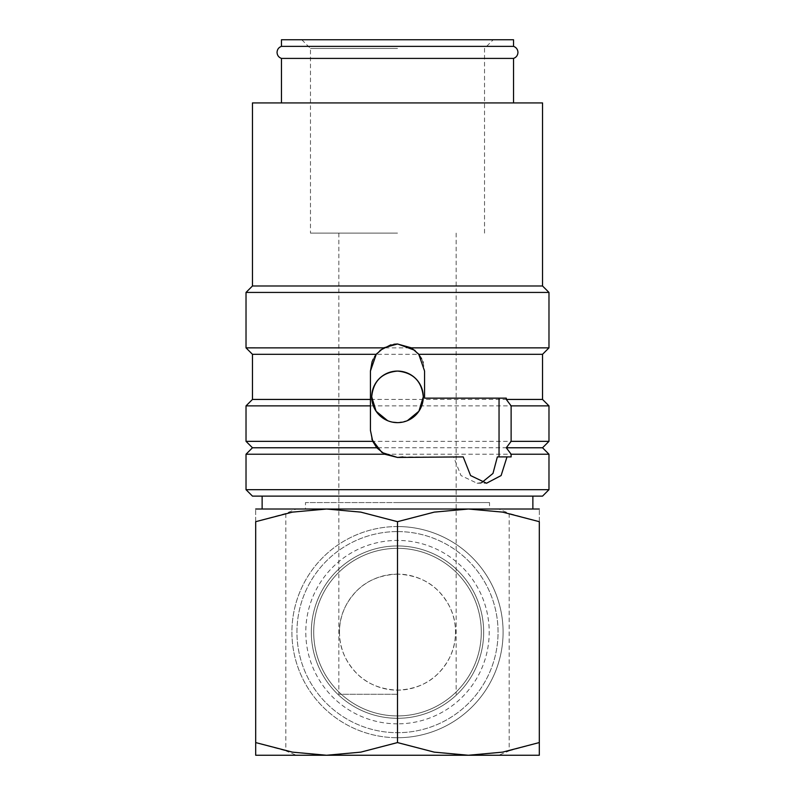 <?xml version="1.0" encoding="UTF-8"?>
<svg xmlns="http://www.w3.org/2000/svg" width="795" height="795" viewBox="0 0 795 795"><rect width="100%" height="100%" fill="white"/><g stroke="black" fill="none" stroke-linecap="round" stroke-linejoin="round"><path stroke-width="0.6" stroke-dasharray="3.98 2.98" d="M513.53 46.358L281.47 46.358M246.023 489.68L548.977 489.68M252.462 496.12L542.538 496.12M246.023 454.223L548.977 454.223M252.462 447.774L542.538 447.774M246.023 441.334L548.977 441.334M246.023 405.877L548.977 405.877M252.462 399.438L542.538 399.438M252.462 354.312L542.538 354.312M246.023 347.862L548.977 347.862M246.023 292.431L548.977 292.431M252.462 285.981L542.538 285.981M252.462 102.923L542.538 102.923M387.622 420.674L392.531 422.155M397.5 422.642L407.378 420.674M397.5 723.847A91.713 91.713 0 0 1 305.787 632.134A91.713 91.713 0 0 1 397.5 540.421A91.713 91.713 0 0 1 489.213 632.134A91.713 91.713 0 0 1 397.5 723.847M397.5 715.927A83.793 83.793 0 0 1 313.707 632.134A83.793 83.793 0 0 1 397.5 548.331A83.793 83.793 0 0 1 481.293 632.134A83.793 83.793 0 0 1 397.5 715.927A83.793 83.793 0 0 1 313.707 632.134A83.793 83.793 0 0 1 397.5 548.331A83.793 83.793 0 0 1 481.293 632.134A83.793 83.793 0 0 1 397.5 715.927A83.793 83.793 0 0 1 313.707 632.134A83.793 83.793 0 0 1 397.5 548.331A83.793 83.793 0 0 1 481.293 632.134A83.793 83.793 0 0 1 397.5 715.927A83.793 83.793 0 0 1 313.707 632.134A83.793 83.793 0 0 1 397.5 548.331A83.793 83.793 0 0 1 481.293 632.134A83.793 83.793 0 0 1 397.5 715.927A83.793 83.793 0 0 1 313.707 632.134A83.793 83.793 0 0 1 397.5 548.331A83.793 83.793 0 0 1 481.293 632.134A83.793 83.793 0 0 1 397.5 715.927A83.793 83.793 0 0 1 313.707 632.134A83.793 83.793 0 0 1 397.5 548.331A83.793 83.793 0 0 1 481.293 632.134A83.793 83.793 0 0 1 397.5 715.927A83.793 83.793 0 0 1 313.707 632.134A83.793 83.793 0 0 1 397.5 548.331A83.793 83.793 0 0 1 481.293 632.134A83.793 83.793 0 0 1 397.5 715.927A83.793 83.793 0 0 1 313.707 632.134A83.793 83.793 0 0 1 397.5 548.331A83.793 83.793 0 0 1 481.293 632.134A83.793 83.793 0 0 1 397.5 715.927A83.793 83.793 0 0 1 313.707 632.134A83.793 83.793 0 0 1 397.5 548.331A83.793 83.793 0 0 1 481.293 632.134A83.793 83.793 0 0 1 397.5 715.927A83.793 83.793 0 0 1 313.707 632.134A83.793 83.793 0 0 1 397.5 548.331A83.793 83.793 0 0 1 481.293 632.134A83.793 83.793 0 0 1 397.5 715.927A83.793 83.793 0 0 1 313.707 632.134A83.793 83.793 0 0 1 397.5 548.331A83.793 83.793 0 0 1 481.293 632.134A83.793 83.793 0 0 1 397.5 715.927A83.793 83.793 0 0 1 313.707 632.134A83.793 83.793 0 0 1 397.5 548.331A83.793 83.793 0 0 1 481.293 632.134A83.793 83.793 0 0 1 397.5 715.927A83.793 83.793 0 0 1 313.707 632.134A83.793 83.793 0 0 1 397.5 548.331A83.793 83.793 0 0 1 481.293 632.134A83.793 83.793 0 0 1 397.5 715.927M397.5 718.302A86.168 86.168 0 0 1 311.332 632.134A86.168 86.168 0 0 1 397.5 545.956A86.168 86.168 0 0 1 483.668 632.134A86.168 86.168 0 0 1 397.5 718.302A86.168 86.168 0 0 1 311.332 632.134A86.168 86.168 0 0 1 397.5 545.956A86.168 86.168 0 0 1 483.668 632.134A86.168 86.168 0 0 1 397.5 718.302A86.168 86.168 0 0 1 311.332 632.134A86.168 86.168 0 0 1 397.5 545.956A86.168 86.168 0 0 1 483.668 632.134A86.168 86.168 0 0 1 397.5 718.302A86.168 86.168 0 0 1 311.332 632.134A86.168 86.168 0 0 1 397.5 545.956A86.168 86.168 0 0 1 483.668 632.134A86.168 86.168 0 0 1 397.5 718.302A86.168 86.168 0 0 1 311.332 632.134A86.168 86.168 0 0 1 397.5 545.956A86.168 86.168 0 0 1 483.668 632.134A86.168 86.168 0 0 1 397.5 718.302M397.5 526.548A105.586 105.586 0 0 0 291.914 632.134A105.586 105.586 0 0 0 397.5 737.72A105.586 105.586 0 0 1 291.914 632.134A105.586 105.586 0 0 1 397.5 526.548A105.586 105.586 0 0 1 503.086 632.134A105.586 105.586 0 0 1 397.5 737.72A105.586 105.586 0 0 0 503.086 632.134A105.586 105.586 0 0 0 397.5 526.548M397.5 531.577A100.558 100.558 0 0 1 498.058 632.134A100.558 100.558 0 0 1 397.5 732.692A100.558 100.558 0 0 1 296.942 632.134A100.558 100.558 0 0 1 397.5 531.577A100.558 100.558 0 0 1 498.058 632.134A100.558 100.558 0 0 1 397.5 732.692A100.558 100.558 0 0 1 296.942 632.134A100.558 100.558 0 0 1 397.5 531.577M281.47 58.413L513.53 58.413M373.193 359.151L374.614 356.607M376.959 353.437L380.09 350.337M390.832 344.831L393.893 344.245M397.003 344.006L397.709 343.997M371.831 438.979L370.43 430.373L370.43 371.076M397.5 502.569L305.469 502.569L305.469 509.019L262.131 509.019L532.869 509.019L489.531 509.019L489.531 502.569L397.5 502.569M397.5 233.124L310.477 233.124L397.5 233.124M397.5 574.119C380.308 574.934 366.634 580.598 356.478 591.112C344.96 603.365 339.296 617.039 339.485 632.134C339.296 647.219 344.96 660.893 356.478 673.156C366.634 683.67 380.308 689.335 397.5 690.149C414.692 689.335 428.366 683.67 438.522 673.156C450.04 660.893 455.704 647.219 455.515 632.134C455.704 617.039 450.04 603.365 438.522 591.112C428.366 580.598 414.692 574.934 397.5 574.119M397.5 694.274L338.839 694.274L397.5 694.274M397.5 48.455L310.477 48.455L397.5 48.455M513.53 39.75L281.47 39.75M339.485 632.134A58.015 58.015 0 0 0 397.5 690.149A58.015 58.015 0 0 0 455.515 632.134A58.015 58.015 0 0 0 397.5 574.119A58.015 58.015 0 0 0 339.485 632.134M397.5 39.75L493.218 39.75L397.5 39.75M481.73 482.585L477.07 483.231L461.011 475.559L453.567 456.906L402.886 456.906M511.125 456.906L497.352 456.906M423.159 362.45L424.57 371.076L424.57 398.146L506.296 398.146M414.911 350.337L418.041 353.437M421.559 358.664L422.93 361.795M489.531 502.569L305.469 502.569M305.469 509.019L296.227 509.019L285.812 513.411L285.812 750.858L296.227 755.25L498.773 755.25L509.188 750.858L509.188 513.411L498.773 509.019L489.531 509.019M285.812 513.411L255.692 521.679L255.692 742.58L285.812 750.858M255.692 521.709C255.692 504.726 255.692 504.726 255.692 521.709M255.692 509.019L296.227 509.019M498.773 509.019L539.308 509.019M255.692 755.25L296.227 755.25M255.692 742.56C255.692 759.543 255.692 759.543 255.692 742.56M498.773 755.25L539.308 755.25M539.308 521.709C539.308 504.726 539.308 504.726 539.308 521.709M509.188 750.858L539.308 742.58L539.308 521.679L509.188 513.411M539.308 742.56C539.308 759.543 539.308 759.543 539.308 742.56M463.207 456.906L453.567 456.906M338.839 233.124L338.839 694.274M301.782 39.75L310.477 48.455L310.477 233.124M484.523 233.124L484.523 48.455L493.218 39.75M456.161 233.124L456.161 694.274M477.07 483.231L486.54 483.231"/><path stroke-width="1.19" d="M281.47 58.413C278.687 57.359 277.216 55.352 277.048 52.381C277.216 49.419 278.687 47.402 281.47 46.358L513.53 46.358C516.313 47.402 517.784 49.419 517.952 52.381C517.784 55.352 516.313 57.359 513.53 58.413L281.47 58.413L281.47 102.923M397.5 489.68L246.023 489.68L252.462 496.12L542.538 496.12L548.977 489.68L397.5 489.68M481.73 482.585L492.979 473.432L497.352 456.906L507.001 456.906L501.118 475.559L486.54 483.231L470.57 475.559L463.207 456.906L397.5 457.443L384.691 454.223L246.023 454.223L246.023 489.68M384.691 454.223L376.76 447.774L252.462 447.774L246.023 454.223M376.76 447.774L372.746 441.334L246.023 441.334L252.462 447.774M372.746 441.334L370.43 430.373L370.43 405.877L246.023 405.877L246.023 441.334M370.43 405.877L370.43 399.438L252.462 399.438L246.023 405.877M370.43 399.438L370.43 371.076L376.234 354.312L252.462 354.312L252.462 399.438M376.234 354.312L383.558 347.872L246.023 347.862L252.462 354.312M542.538 285.981L252.462 285.981L252.462 102.923L542.538 102.923L542.538 285.981L548.977 292.431L246.023 292.431L246.023 347.862M383.558 347.862L397.5 343.997L411.442 347.862L418.766 354.312L424.57 371.076L424.57 398.146L506.296 398.146L506.296 399.438L511.125 405.877L511.125 441.334L506.296 447.774L511.125 454.223L511.125 456.906L507.001 456.906M407.378 420.674L418.895 411.244L423.288 396.854C421.757 381.193 413.161 372.597 397.5 371.076C381.839 372.597 373.243 381.193 371.712 396.854L376.105 411.244L387.622 420.674M392.531 422.155L397.5 422.642M371.712 396.854A25.788 25.788 0 0 0 397.5 422.642A25.788 25.788 0 0 0 423.288 396.854A25.788 25.788 0 0 0 397.5 371.076A25.788 25.788 0 0 0 371.712 396.854M539.308 755.25L468.404 755.25L434.249 752.14L397.5 742.58L360.751 752.14L326.596 755.25L255.692 755.25M539.308 509.019L468.404 509.019L502.559 512.119L539.308 521.679L539.308 742.58C539.308 759.543 539.308 759.543 539.308 742.56L502.559 752.14L468.404 755.25L326.596 755.25L292.441 752.14L255.692 742.58C255.692 759.543 255.692 759.543 255.692 742.56L255.692 521.679L292.441 512.119L326.596 509.019L360.751 512.119L397.5 521.679L434.249 512.119L468.404 509.019L255.692 509.019M370.43 371.076L372.07 361.795M372.1 361.715L373.193 359.151M374.614 356.607L376.959 353.437M380.09 350.337L390.832 344.831M393.893 344.245L397.003 344.006M397.5 457.443L381.938 452.524L372.09 439.705M372.08 439.675L371.831 438.979M281.47 46.358L281.47 39.75L513.53 39.75L513.53 46.358M402.886 456.906L397.619 457.443M499.041 398.146L499.041 456.906M397.709 343.997L414.911 350.337M418.041 353.437L421.559 358.664M422.93 361.795L423.159 362.45M539.308 521.709C539.308 504.726 539.308 504.726 539.308 521.709M255.692 521.709C255.692 504.726 255.692 504.726 255.692 521.709M397.5 521.679L397.5 742.58M506.296 447.774L542.538 447.774L548.977 454.223L511.125 454.223M548.977 292.431L548.977 347.862L411.442 347.862M548.977 347.862L542.538 354.312L418.766 354.312M542.538 354.312L542.538 399.438L506.296 399.438M542.538 399.438L548.977 405.877L511.125 405.877M548.977 405.877L548.977 441.334L511.125 441.334M252.462 285.981L246.023 292.431M262.131 496.12L262.131 509.019M532.869 496.12L532.869 509.019M513.53 58.413L513.53 102.923M548.977 454.223L548.977 489.68M542.538 447.774L548.977 441.334"/></g></svg>
